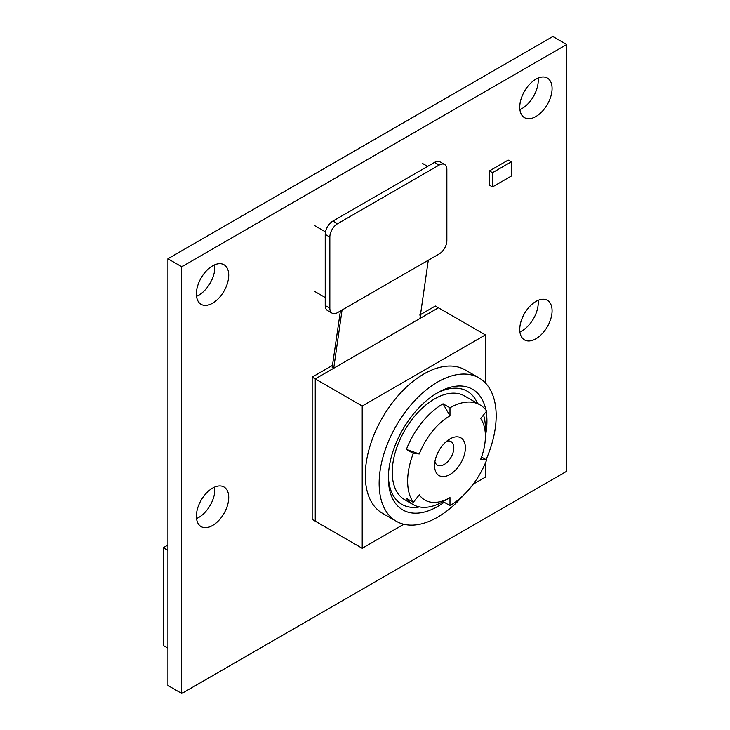 <?xml version="1.0" encoding="UTF-8"?>
<svg xmlns="http://www.w3.org/2000/svg" width="730" height="730" viewBox="0 0 730 730"><rect width="100%" height="100%" fill="white"/><g stroke="black" fill="none" stroke-linecap="round" stroke-linejoin="round"><path stroke-width="1.09" d="M212.558 265.866A22.867 13.204 120 0 0 197.62 286.023A22.867 13.204 120 0 0 201.124 304.346A22.867 13.204 120 0 0 212.558 303.205A22.867 13.204 120 0 0 227.495 283.058A22.867 13.204 120 0 0 223.982 264.735A22.867 13.204 120 0 0 212.558 265.866M196.534 296.289A22.867 13.204 120 0 0 198.697 295.212A22.867 13.204 120 0 0 214.72 264.789M212.558 488.133A22.867 13.204 120 0 0 197.62 508.281A22.867 13.204 120 0 0 201.124 526.604A22.867 13.204 120 0 0 212.558 525.472A22.867 13.204 120 0 0 227.495 505.324A22.867 13.204 120 0 0 223.982 487.001A22.867 13.204 120 0 0 212.558 488.133M196.534 518.555A22.867 13.204 120 0 0 198.697 517.47A22.867 13.204 120 0 0 214.72 487.047M535.92 301.435A22.867 13.204 120 0 0 520.983 321.583A22.867 13.204 120 0 0 524.496 339.906A22.867 13.204 120 0 0 535.92 338.775A22.867 13.204 120 0 0 550.858 318.627A22.867 13.204 120 0 0 547.354 300.304A22.867 13.204 120 0 0 535.92 301.435M519.906 331.858A22.867 13.204 120 0 0 522.069 330.772A22.867 13.204 120 0 0 538.092 300.349M535.92 79.178A22.867 13.204 120 0 0 520.983 99.326A22.867 13.204 120 0 0 524.496 117.649A22.867 13.204 120 0 0 535.92 116.517A22.867 13.204 120 0 0 550.858 96.36A22.867 13.204 120 0 0 547.354 78.037A22.867 13.204 120 0 0 535.92 79.178M519.906 109.591A22.867 13.204 120 0 0 522.069 108.514A22.867 13.204 120 0 0 538.092 78.092M181.761 266.76L181.761 693.5L566.726 471.242L566.726 44.503L181.761 266.76L167.9 258.758L167.9 685.497L181.761 693.5M508.208 160.08L489.419 170.92L489.419 185.146L492.504 186.926L511.283 176.076L511.283 161.85L508.208 160.08M566.726 44.503L552.865 36.5L167.9 258.758M167.9 550.365L163.274 547.701L163.274 645.493L167.9 648.158M163.274 547.701L167.9 545.027M511.283 161.85L492.504 172.7L489.419 170.92M492.504 172.7L492.504 186.926M419.723 315.031L435.345 306.007L438.429 307.786L315.241 378.906L315.241 521.156L312.157 519.377L312.157 377.127L315.241 378.906L315.241 521.156L362.208 548.267L403.818 524.24M332.059 365.639L312.157 377.127M444.159 502.231A69.688 40.232 -60 0 1 437.662 506.483A69.688 40.232 -60 0 1 388.378 478.031A69.688 40.232 -60 0 1 437.653 392.685L437.662 392.685A69.688 40.232 -60 0 1 485.879 410.041M486.18 411.656A69.688 40.232 -60 0 1 485.395 436.138M486.052 459.626A82.755 47.779 120 0 0 479.035 377.921A82.755 47.779 120 0 0 437.662 382.018A82.755 47.779 120 0 0 383.597 454.936A82.755 47.779 120 0 0 396.28 521.247A82.755 47.779 120 0 0 437.662 517.15A82.755 47.779 120 0 0 463.833 494.904M479.035 377.921L465.174 369.918A82.755 47.779 120 0 0 423.801 374.015A82.755 47.779 120 0 0 369.736 446.942A82.755 47.779 120 0 0 382.42 513.254L396.28 521.247M485.395 382.949L485.395 334.897L362.208 406.026L362.208 548.267M473.186 484.191L485.395 477.146L485.395 463.057M485.395 334.897L438.429 307.786L315.241 378.906L362.208 406.026M434.925 461.661A13.614 7.857 120 0 0 444.205 464.481A13.614 7.857 120 0 0 453.823 447.809A13.614 7.857 120 0 0 446.751 441.175M449.972 438.922L449.981 438.912A21.781 12.574 120 0 0 434.578 465.585A21.781 12.574 120 0 0 449.981 474.482A21.781 12.574 120 0 0 465.375 447.809A21.781 12.574 120 0 0 449.981 438.912M419.504 506.93A65.335 37.723 -60 0 1 401.911 504.384A65.335 37.723 -60 0 1 388.406 476.215M413.308 502.322L406.373 498.316A59.887 34.575 120 0 0 413.107 504.558L404.639 499.667A59.887 34.575 -60 0 1 395.459 451.678A59.887 34.575 -60 0 1 434.578 398.909A59.887 34.575 -60 0 1 464.517 395.943L479.92 404.831A59.887 34.575 120 0 0 449.981 407.796L449.981 415.799A50.087 28.917 120 0 0 419.303 453.96L406.373 449.424L413.308 453.421A59.887 34.575 120 0 0 413.308 502.322L419.303 494.858A50.087 28.917 120 0 0 449.981 497.595L443.046 501.592L449.981 505.598L449.981 497.595M413.107 504.558A59.887 34.575 120 0 0 443.046 501.592M449.981 415.799L443.046 403.799A59.887 34.575 120 0 0 406.373 449.424M413.308 453.421L419.303 453.96M449.981 505.598A59.887 34.575 120 0 0 486.645 459.973L480.65 459.435A50.087 28.917 120 0 0 485.395 436.248A50.087 28.917 120 0 0 480.65 418.546L486.645 411.072A59.887 34.575 120 0 0 479.92 404.831M443.046 403.799L449.981 407.796M485.395 436.248L485.395 428.245A59.887 34.575 120 0 0 483.525 414.959M481.545 457.026L486.645 459.973M436.093 393.616A65.335 37.723 -60 0 1 467.246 391.225A65.335 37.723 -60 0 1 477.575 403.48M340.399 310.971L332.177 367.345L333.72 368.239L419.951 318.453L428.291 260.227M333.72 368.239L342.06 310.013M332.095 313.17L327.478 310.496A10.886 6.287 -60 0 1 325.224 305.514L325.224 234.394A10.886 6.287 -60 0 1 332.926 221.053L434.551 162.379A10.886 6.287 -60 0 1 439.998 161.841L444.616 164.505A10.886 6.287 -60 0 1 446.87 169.497L446.87 240.617A10.886 6.287 -60 0 1 439.168 253.949L337.543 312.632A10.886 6.287 -60 0 1 332.095 313.17A10.886 6.287 -60 0 1 329.841 308.179L329.841 237.058A10.886 6.287 -60 0 1 337.543 223.727L439.168 165.044A10.886 6.287 -60 0 1 444.616 164.505M427.625 166.385L422.232 163.274M325.498 231.885L314.438 225.497M314.438 291.288L325.224 297.512M329.841 308.179L325.224 305.514M439.168 165.044L434.551 162.379M337.543 223.727L332.926 221.053M329.841 237.058L325.224 234.394"/></g></svg>
